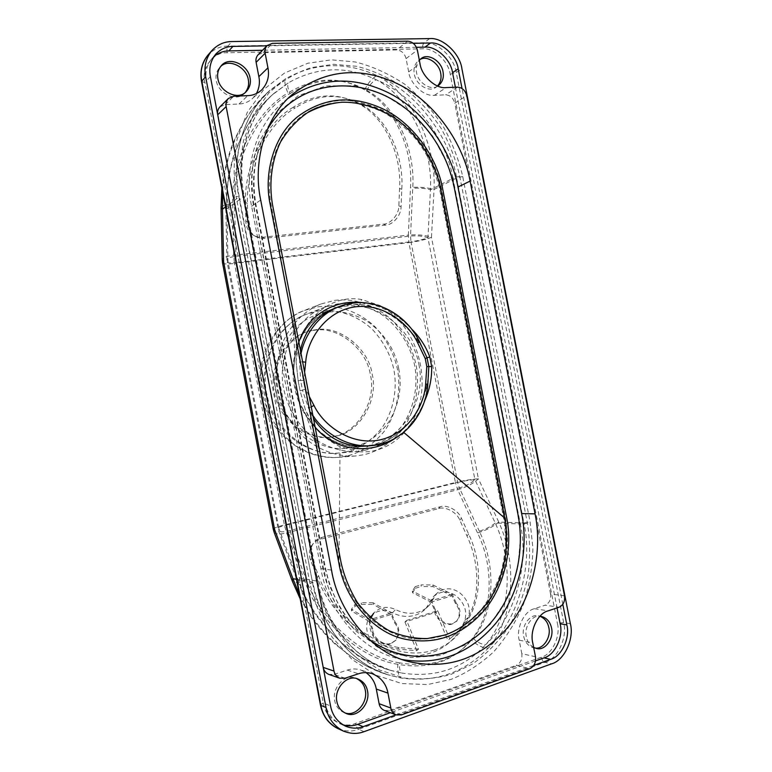<?xml version="1.0" encoding="UTF-8"?>
<svg xmlns="http://www.w3.org/2000/svg" width="772" height="772" viewBox="0 0 772 772"><rect width="100%" height="100%" fill="white"/><g stroke="black" fill="none" stroke-linecap="round" stroke-linejoin="round"><path stroke-width="0.58" stroke-dasharray="3.86 2.9" d="M303.994 383.684L339.014 560.047C346.445 603.704 380.731 637.711 417.777 639.042C432.909 638.801 447.268 635.115 460.874 627.993C473.583 619.125 484.256 607.844 492.903 594.151C500.111 579.434 504.618 563.753 506.403 547.107L505.081 522.345L440.773 191.861C436.055 162.043 417.652 132.755 392.215 116.379C366.729 100.003 335.154 97.243 310.286 110.55C281.394 126.087 264.883 163.027 270.538 201.781L303.994 383.684M288.255 386.502L312.583 513.727C316.645 538.103 321.77 562.354 327.965 586.488C334.633 604.061 344.129 619.096 356.461 631.573L382.101 649.435L410.858 657.541L440.079 655.534L467.263 643.983L490.288 624.249L507.513 598.175L517.829 567.941L520.666 535.874C518.089 514.712 514.634 493.926 510.321 473.497L456.127 195.441L447.866 164.552L432.523 136.017L410.926 112.123L384.591 94.831L355.438 85.731L325.794 85.904L298.195 95.738L275.218 114.767L259.199 141.565C243.334 178.689 257.616 222.886 264.642 263.001L288.255 386.502M368.437 638.869C346.078 621.875 331.709 598.039 325.33 567.362L256.179 205.854C251.209 177.811 254.808 152.576 266.977 130.169M390.526 643.8C383.626 647.322 371.332 637.797 372.2 629.614L368.9 621.306L391.143 614.473L394.482 622.666C399.114 628.476 399.375 634.507 395.254 640.75L390.526 643.8M394.482 622.666L395.119 622.049C399.761 627.858 400.021 633.899 395.901 640.152L391.163 643.201C384.253 646.733 371.95 637.189 372.818 628.997L372.2 629.614M452.411 623.872C445.975 627.211 434.018 618.005 434.568 610.169L431.162 602.189L452.045 595.772L455.48 603.646C460.237 609.581 460.537 615.516 456.368 621.45L452.411 623.872M455.48 603.646L456.184 603.019C460.942 608.963 461.241 614.908 457.072 620.842L453.116 623.265C446.679 626.603 434.694 617.388 435.244 609.542L434.568 610.169M429.386 605.18L426.028 608.346C423.017 611.598 419.399 613.894 415.172 615.207C407.741 617.388 400.147 616.567 392.379 612.775C384.118 608.915 376.832 610.141 370.541 616.442L373.6 613.257C379.882 606.937 387.206 605.711 395.553 609.591C403.37 613.412 411.013 614.242 418.482 612.071C422.728 610.739 426.366 608.452 429.386 605.18L436.73 593.465C443.784 587.54 451.408 587.26 459.591 592.635C467.726 599.506 470.756 607.458 468.662 616.471C480.666 594.064 478.872 561.061 466.944 535.913L459.755 520.058C456.908 512.347 445.454 506.123 438.621 508.594L320.515 539.252C316.906 540.13 313.943 542.282 311.627 545.698C309.032 550.455 308.684 555.261 310.576 560.115L317.244 577.524C327.318 605.538 353.673 634.063 381.503 644.437C372.731 640.239 367.047 626.217 370.859 618.054M426.028 608.346L433.353 596.688C440.571 590.686 448.281 590.493 456.503 596.129C464.599 603.328 467.349 611.424 464.763 620.408C461.945 627.858 457.651 634.459 451.881 640.2C445.859 646.039 438.872 650.285 430.921 652.938C414.236 658.198 397.02 656.528 379.284 647.949C368.003 643.23 362.85 624.828 369.952 617.204M434.395 650.014C417.623 655.274 400.301 653.585 382.439 644.938L397.397 649.088L416.755 650.661L418.463 649.175L406.583 620.418L437.714 610.691L449.758 638.859L447.972 640.364L456.078 633.561L460.787 628.437L468.363 617.339C465.535 624.828 461.241 631.457 455.451 637.228C449.41 643.086 442.385 647.341 434.395 650.014M418.868 364.316C427.099 402.859 399.182 443.688 363.265 446.419L355.274 446.602C326.759 445.753 300.433 419.727 294.566 387.023C287.657 353.18 304.158 318.923 331.815 309.311L331.825 309.302C340.143 306.252 348.838 305.191 357.899 306.127C386.627 308.887 413.329 333.861 418.868 364.316M359.038 451.745C391.732 454.409 419.08 425.198 421.705 391.404C424.909 357.851 409.179 321.287 380.085 305.558L361.45 299.488C325.697 293.09 294.402 327.502 293.823 368.167L293.823 368.167C293.428 381.175 295.879 393.652 301.196 405.589L301.196 405.589C309.987 424.571 322.928 438.274 340.037 446.708L359.038 451.745C358.372 448.542 357.204 446.824 355.516 446.592L355.274 446.602M398.738 368.842C395.129 349.726 384.697 333.919 367.433 321.413C349.552 311.126 332.394 309.051 315.96 315.208C288.844 323.343 270.306 361.971 277.669 391.008C281.568 422.921 317.495 453.145 346.474 448.021C363.033 446.534 377.161 437.82 388.856 421.888C399.047 404.538 402.347 386.859 398.738 368.842M365.465 450.192L357.832 451.369C344.65 452.247 331.342 448.831 317.91 441.121C300.848 429.676 288.853 410.723 284.482 392.205C275.517 360.302 294.615 317.07 324.722 307.246L337.335 303.965C351.356 302.238 365.629 305.423 380.133 313.5C398.477 325.62 410.772 346.126 414.632 365.417C418.25 384.755 414.467 408.253 401.884 426.096C391.356 438.795 379.216 446.834 365.465 450.192M437.685 86.059C431.065 91.096 418.009 82.894 416.542 72.52C415.616 67.868 416.542 63.767 419.331 60.206M437.492 85.981L435.968 87.236C429.377 92.92 415.867 84.814 414.303 74.131C413.252 68.467 414.709 63.893 418.675 60.409L419.852 59.666M344.766 712.817L343.656 712.411C338.705 709.97 335.723 706.052 334.71 700.648C331.738 687.929 345.007 673.387 355.535 678.173L356.625 678.598M533.674 647.438C529.688 645.045 527.247 641.474 526.34 636.726C523.831 626.941 532.207 614.724 539.937 616.201M535.054 648.046L533.693 647.853C528.28 646.183 524.941 642.294 523.657 636.196C521.1 625.851 530.219 613.46 538.345 615.873L539.889 616.259M245.293 92.428L244.463 93.306C236.657 102.348 218.312 93.788 216.295 80.674C215.34 75.82 216.44 71.449 219.595 67.56L220.454 66.701M334.633 300.395C353.615 297.847 376.34 304.921 393.228 321.345C405.203 334.787 412.837 349.417 416.127 365.233C419.939 385.604 415.963 410.347 402.714 429.174C391.626 442.588 378.82 451.089 364.307 454.669L355.602 455.972C337.711 457.207 316.964 450.047 301.157 434.771C289.857 422.313 282.359 408.562 278.673 393.517C275.527 378.791 276.231 363.438 280.786 347.458C288.101 326.894 303.628 310.971 320.698 304.072L334.633 300.395M424.532 401.064C419.524 413.145 412.441 423.452 403.273 432.002L395.274 438.226M362.84 302.643C381.185 305.413 397.358 314.117 411.341 328.766M351.356 609.282L351.54 610.99L355.149 606.184L354.966 604.505L351.356 609.282L369.161 619.819L391.433 612.997L395.119 622.049M369.161 619.819L372.818 628.997M456.184 603.019L452.382 594.315L432.86 584.954L421.039 584.906L421.203 586.537L433.015 586.595L452.045 595.772M435.244 609.542L431.48 600.722L452.382 594.315M418.463 649.175L399.037 647.583C366.854 642.7 330.426 609.89 318.585 575.787L311.888 558.339C309.987 553.466 310.334 548.651 312.93 543.884C315.256 540.458 318.228 538.306 321.837 537.428L440.252 506.77C447.094 504.309 458.587 510.553 461.453 518.282L468.681 534.176C483.484 564.448 481.767 605.518 462.592 626.912L457.883 632.056L449.758 638.859M340.162 306.204C374.796 292.868 409.768 319.492 418.82 341.591C399.529 313.857 365.117 296.332 335.83 307.816L350.498 304.525C359.598 303.705 369.585 305.394 380.461 309.601C398.661 318.151 413.145 331.728 423.925 350.324L418.82 341.591L419.476 341.591M300.433 350.382L299.613 361.971L302.624 361.836M315.13 427.119L305.596 410.492L300.096 390.883L298.146 380.664L296.062 361.47L298.841 342.083M311.251 406.902L308.433 407.992L302.489 390.159L300.086 390.864L305.596 410.492C311.039 421.444 316.163 437.145 320.969 457.584M459.707 176.141L527.411 523.31C530.036 539.541 530.287 556.757 528.193 574.966C524.439 593.292 517.973 610.633 508.796 626.98C498.22 642.072 486.09 654.424 472.425 664.045L451.495 674.197C436.904 678.569 421.232 679.862 404.47 678.086L379.631 670.048L356.722 654.859C343.125 641.464 332.346 626.082 324.356 608.712L316.607 582.387L242.62 195.142C239.909 177.357 240.217 159.196 243.547 140.668L253.274 114.748L268.888 92.949C281.79 81.099 295.879 72.655 311.164 67.608L333.687 64.298L356.732 66.315C372.876 70.368 388.625 77.451 403.978 87.574C418.501 99.327 430.901 112.953 441.179 128.441C449.902 144.412 456.078 160.306 459.707 176.141L452.971 178.322L520.328 523.966L495.238 523.02C491.291 526.398 485.993 529.138 479.315 531.223C496.444 565.876 494.939 613.296 472.975 638.338C455.355 660.079 430.853 668.243 399.452 662.83C399.259 668.629 400.06 672.045 401.855 673.068C435.176 678.125 463.142 668.649 485.742 644.649C511.045 615.979 513.679 562.248 495.238 523.02L474.925 479.663C471.171 483.214 465.989 485.955 459.379 487.885L479.315 531.223M471.132 639.834C453.531 661.527 429.087 669.681 397.792 664.296C397.522 672.016 398.574 676.571 400.967 677.98C434.858 682.834 463.904 672.923 488.126 648.248C514.49 618.42 517.539 562.711 498.741 522.055C493.482 526.552 486.428 530.19 477.559 532.96C494.611 567.526 493.057 614.84 471.132 639.834C476.98 645.199 482.645 648.007 488.126 648.248C518.437 619.511 533.298 564.969 523.918 522.962L498.741 522.055L478.399 478.804C473.39 483.523 466.5 487.161 457.719 489.728L477.559 532.96M296.467 579.318L312.438 582.069L238.934 197.236C230.664 158.308 243.315 113.474 269.959 90.295L285.746 78.657C284.125 81.108 284.868 85.885 287.966 92.978C314.58 76.959 340.143 75.926 364.654 89.899C394.145 105.417 413.3 148.986 410.492 187.451L408.349 235.084C417.43 234.341 425.14 235.084 431.48 237.313L434.038 189.449C436.17 144.75 412.47 94.02 377.093 75.627C345.76 61.432 315.314 62.445 285.746 78.657L268.202 91.907C242.456 114.796 224.469 154.969 222.635 192.16M293.215 107.279C265.423 123.105 243.933 166.414 245.573 202.476L245.824 221.168C245.892 226.765 248.227 231.32 252.84 234.842C256.082 236.859 259.382 237.66 262.741 237.245L383.578 224.131C390.835 224.025 399.105 214.114 398.854 205.863L399.568 188.445C401.884 154.902 384.938 117.276 359.347 104.152L348.683 99.279C330.242 92.91 311.763 95.583 293.215 107.279L295.251 107.897C313.77 96.172 332.307 93.489 350.855 99.858L361.547 104.751C387.187 117.904 404.132 155.635 401.787 189.285L401.054 206.761C401.305 215.031 393.006 224.97 385.739 225.086L264.613 238.297C261.245 238.712 257.935 237.921 254.683 235.904C250.06 232.372 247.725 227.798 247.658 222.182L247.426 203.432C245.805 167.254 267.373 123.79 295.251 107.897M290.002 93.557C316.694 77.47 342.324 76.438 366.874 90.449C396.432 106.005 415.577 149.7 412.73 188.281L410.54 236.049C417.382 235.489 423.181 236.049 427.939 237.737C423.423 239.465 417.768 240.796 410.965 241.732L457.642 482.452L459.379 487.885L287.821 531.039C282.571 532.313 279.435 532.091 278.422 530.354L278.885 528.54L297.239 577.524C310.44 618.285 350.141 659.23 389.677 670.086L401.855 673.068L390.912 670.463C355.622 660.967 323.709 622.232 316.877 580.833L243.498 196.831L226.9 208.778L225.829 207.649C226.157 206.163 229.052 205.149 234.534 204.609C232.43 162.631 257.52 111.882 290.002 93.557C287.676 88.22 287.126 84.64 288.371 82.836L272.217 94.946C242.765 120.335 224.498 168.817 226.9 208.778L227.962 261.332L278.885 528.54L277.833 528.231C278.045 527.459 280.815 526.408 286.151 525.066L236.078 262.548L410.965 241.732L410.54 236.049L235.431 256.381C230.066 257.047 227.219 258.253 226.9 260.01L227.962 261.332L227.132 262.171L226.9 260.01L225.829 207.649L228.329 176.547L232.874 158.028C237.081 145.705 242.466 133.942 249.038 122.738C256.227 111.747 263.947 102.483 272.217 94.946L272.217 94.946M299.362 594.488C315.989 631.303 352.051 664.267 387.274 674.574L400.967 677.98L388.625 674.998C352.215 664.837 319.502 624.78 312.438 582.069L239.243 196.821L236.058 196.387L310.006 583.68C314.291 602.295 321.702 620.177 332.24 637.315L352.003 659.413L375.983 675.23L401.971 683.577L427.62 684.561L451.08 679.389C465.883 673.416 479.991 664.316 493.404 652.108C505.853 638.135 515.918 622.058 523.59 603.897C529.505 585.137 532.612 566.494 532.892 547.937L530.123 522.055L462.708 176.47C458.935 159.997 452.508 143.447 443.437 126.82C432.745 110.686 419.833 96.49 404.711 84.225C388.731 73.658 372.316 66.247 355.477 61.992L331.429 59.84L307.903 63.227L284.588 72.993L263.657 89.591L247.281 112.355L237.062 139.423C233.559 158.791 233.231 177.782 236.058 196.387M397.792 664.296C360.456 658.796 318.17 620.543 304.737 580.998C297.645 582.918 293.466 582.879 292.221 580.882M304.737 580.998L286.595 532.902C279.58 534.61 275.392 534.311 274.031 531.995M364.654 89.899C368.051 82.826 372.2 78.069 377.093 75.627C415.645 91.337 449.661 136.065 456.657 177.994L434.038 189.449C427.572 187.528 419.727 186.863 410.492 187.451M221.072 207.707C221.516 205.709 225.405 204.358 232.719 203.654C230.596 161.802 255.58 111.236 287.966 92.978M273.259 529.187C273.558 528.154 277.264 526.755 284.376 524.96L286.595 532.902L457.719 489.728L455.422 482.51C464.329 480.416 471.991 479.18 478.399 478.804L431.48 237.313C425.468 239.619 417.942 241.385 408.909 242.63L455.422 482.51L284.376 524.96L234.505 263.445L408.909 242.63L408.349 235.084L233.655 255.252C226.476 256.14 222.664 257.752 222.239 260.096M396.017 714.853L533.819 665.387M413.329 43.309L266.851 45.837M562.817 604.322L462.042 88.5M401.382 714.901L389.484 710.423L384.321 710.414M389.484 710.423L516.198 665.367L529.814 668.668M535.478 656.75L521.814 653.701C522.403 659.307 520.531 663.196 516.198 665.367M521.814 653.701L519.18 640.133C515.937 628.061 524.391 610.864 534.427 608.703L545.196 605.171L559.073 607.236M564.496 595.83L550.571 593.986C551.16 599.458 549.365 603.183 545.196 605.171M550.571 593.986L454.776 103.178L466.751 95.67M258.099 54.783L263.233 52.631L396.586 49.91C401.392 50.383 404.557 53.287 406.082 58.604L408.668 71.883C410.144 84.023 424.32 96.818 434.395 95.323L445.647 94.821C450.24 95.188 453.28 97.976 454.776 103.178M219.933 106.854L225.183 104.616L239.011 104.008C244 103.844 248.526 102.001 252.589 98.459L256.439 93.557M345.026 678.241L334.054 674.438L328.872 674.419M334.054 674.438L347.313 670.086C351.53 668.639 355.969 668.6 360.62 669.951L366.053 672.615M455.383 87.217L557.056 607.902M535.546 660.89L390.362 712.71M343.067 724.898L340.356 723.904C332.085 719.629 327.096 712.942 325.398 703.832L206.51 80.78C204.889 72.587 206.674 65.176 211.875 58.527L215.803 54.069M213.979 56.443L211.875 58.527M416.436 47.295L262.519 50.267M288.091 98.391L283.218 102.309C255.011 125.575 243.827 170.458 251.614 206.278L320.882 568.578C327.135 607.728 358.276 648.596 396.354 658.12L402.347 659.587M399.452 662.83C361.991 657.3 319.55 618.922 306.05 579.27L287.821 531.039L286.151 525.066L457.642 482.452C464.358 480.879 470.119 479.952 474.925 479.663L427.939 237.737L430.438 189.787C425.584 188.339 419.688 187.837 412.73 188.281M316.607 582.387L317.765 581.248L244.145 195.982L243.498 196.831C235.46 159.1 247.918 115.626 273.896 93.431L288.371 82.836C317.282 66.575 346.57 65.543 376.234 79.728C413.377 94.792 446.216 137.889 452.971 178.322L430.438 189.787C432.774 146.516 410.202 97.446 376.234 79.728C372.558 81.552 369.431 85.123 366.874 90.449M306.05 579.27C300.742 580.698 297.616 580.669 296.689 579.174L297.239 577.524L317.765 581.248C325.803 624.982 355.805 660.224 390.912 670.463L389.696 670.086M472.975 638.338C477.385 642.381 481.641 644.485 485.742 644.649C514.982 617.05 529.38 564.477 520.328 523.966L527.411 523.31M312.892 415.433L308.433 407.992L313.509 418.675M427.813 384.61L427.215 384.929L428.672 375.105C426.964 386.454 423.857 396.818 419.321 406.197C415.635 414.246 410.019 422.101 402.453 429.763C387.911 442.356 379.245 444.17 367.54 446.004C396.962 443.707 420.007 416.224 427.215 384.929C426.723 407.51 407.182 442.452 372.181 445.56M304.602 372.181L304.168 380.432L305.799 388.953L309.263 396.499M298.146 380.664L300.646 380.528L299.613 361.971L301.022 353.47M305.799 388.953L302.489 390.159L300.646 380.528L304.168 380.432M296.062 361.47L298.137 380.692L300.096 390.883M437.714 610.691L435.997 612.264L447.972 640.364M406.583 620.418L404.943 621.991L435.997 612.264M416.755 650.661L404.943 621.991M433.015 586.595L432.86 584.954M431.48 600.722L412.373 591.072L412.537 592.732L431.162 602.189M391.143 614.473L373.32 604.466L373.137 602.787L391.433 612.997M368.9 621.306L351.54 610.99M412.537 592.732L415.375 588.274L415.211 586.633L412.373 591.072M415.211 586.633L421.039 584.906M415.375 588.274L421.203 586.537M355.149 606.184L361.335 604.351L373.32 604.466M354.966 604.505L361.161 602.662L361.335 604.351M373.137 602.787L361.161 602.662M430.622 601.05L433.989 597.856M379.284 647.949L382.439 644.938M357.899 306.127C359.501 305.336 360.688 303.116 361.45 299.488M340.037 446.708L339.014 560.047M345.904 451.929L338.474 453.058C308.935 457.333 273.172 428.672 267.324 396.152C258.688 365.445 277.283 323.748 306.561 314.175L318.836 310.962C336.312 308.549 357.272 314.908 372.866 329.905C383.916 342.179 390.95 355.574 393.961 370.068C397.445 388.731 393.701 411.418 381.397 428.643C371.12 440.908 359.289 448.677 345.904 451.929M335.463 436.18C312.023 443.099 279.599 419.592 276.009 392.022C269.196 365.04 290.716 331.748 315.072 329.895C338.84 324.539 368.794 348.394 372.229 374.372C378.714 399.79 359.655 432.735 335.463 436.18M318.035 306.831C336.544 304.313 358.719 311.077 375.182 326.952C386.859 339.95 394.289 354.107 397.474 369.421C401.15 389.146 397.213 413.126 384.234 431.374C373.378 444.373 360.862 452.604 346.696 456.078L338.204 457.352C324.665 458.143 311.048 454.592 297.355 446.698C279.975 435.032 267.807 415.828 263.368 397.04C254.306 364.712 273.655 320.814 304.438 310.431L318.035 306.831M313.364 330.474C337.065 325.137 366.941 348.896 370.367 374.787C376.832 400.118 357.812 432.957 333.687 436.392C310.305 443.292 277.978 419.872 274.398 392.398C267.614 365.513 289.075 332.336 313.364 330.474M462.592 626.912L460.787 628.437M222.548 262.953C223.262 264.111 227.248 264.275 234.505 263.445L233.655 255.252L232.719 203.654M389.686 670.086L364.365 659.182C359.713 656.634 353.016 652.06 344.264 645.479L323.072 624.5L314.329 612.968L304.4 596.466L296.689 579.174L278.422 530.354L227.132 262.171C227.663 263.04 230.645 263.165 236.078 262.548L234.534 204.609M364.066 731.663L358.642 729.308L544.878 662.347L551.517 663.862M429.608 38.6L424.146 42.749L227.933 46.088L231.976 41.553M570.373 623.689L563.657 622.55L456.233 72.549L461.907 68.718M541.278 657.271C541.973 659.992 543.17 661.681 544.878 662.347C557.606 659.105 567.661 637.44 563.657 622.55L557.394 623.284C560.819 636.022 552.163 654.531 541.278 657.271L355.467 723.422C342.778 729.308 325.002 718.201 323.275 702.964L204.908 82.527C200.981 68.032 213.352 51.782 227.18 52.757L422.747 48.819C433.796 47.546 448.638 61.422 450.211 74.247L557.394 623.284M338.117 728.691C345.277 731.567 352.119 731.769 358.642 729.308C357.233 728.401 356.172 726.442 355.467 723.422M450.211 74.247L456.233 72.549C454.39 57.572 437.077 41.312 424.146 42.749C422.844 44.062 422.38 46.088 422.747 48.819M227.18 52.757C226.736 49.755 226.987 47.526 227.933 46.088C220.319 46.108 213.641 49.118 207.909 55.15M221.844 188.04L224.382 171.567L229.892 151.544C235.421 135.004 246.934 115.964 252.232 109.479L269.959 90.295C243.73 113.88 231.098 155.413 239.243 196.821L225.463 207.021M462.708 176.47L456.657 177.994L523.918 522.962L530.123 522.055M310.006 583.68L312.872 582.281C321.142 627.298 352.032 663.968 388.625 674.998L387.283 674.574M204.908 82.527L201.531 81.523M320.438 704.971L323.275 702.964M325.398 703.832L330.551 705.955M210.399 76.524L206.51 80.78M320.882 568.578L331.516 570.093M251.614 206.278L260.704 200.064M347.313 670.086L358.498 673.773M519.18 640.133L532.786 642.922M534.427 608.703L548.178 610.845M434.395 95.323L446.091 87.593M457.497 87.13L445.647 94.821M408.668 71.883L419.997 63.613M406.082 58.604L417.363 50.074M263.233 52.631L272.362 43.357M407.722 41.177L396.586 49.91M239.011 104.008L247.783 95.651M225.183 104.616L233.723 96.23M272.246 94.927L273.896 93.431C248.613 115.771 236.222 155.77 244.145 195.982L242.62 195.142M262.741 237.245L264.613 238.297M385.739 225.086L383.578 224.131M398.854 205.863L401.054 206.761M401.787 189.285L399.568 188.445M361.547 104.751L359.347 104.152M247.426 203.432L245.573 202.476M247.658 222.182L245.824 221.168M321.837 537.428L320.515 539.252M438.621 508.594L440.252 506.77M310.576 560.115L311.888 558.339M318.585 575.787L317.244 577.524M399.037 647.583L397.397 649.088M468.681 534.176L466.944 535.913M461.453 518.282L459.755 520.058M464.763 620.408L468.363 617.339M392.379 612.775L395.553 609.591M259.199 141.565C251.363 161.937 249.53 183.688 253.698 206.828L321.586 561.862C326.247 589.818 337.875 613.055 356.461 631.573M310.286 110.55C322.098 104.645 334.749 101.894 348.249 102.29C358.787 103.149 370.685 106.565 383.935 112.538C396.123 119.795 407.047 128.963 416.706 140.031C423.587 149.247 429.319 159.129 433.903 169.695L438.978 185.984L445.077 216.942L504.193 520.946L505.699 537.93C505.496 549.403 503.981 560.675 501.163 571.743C496.396 585.794 489.689 598.512 481.024 609.88C470.717 620.476 461.067 627.954 452.074 632.326C441.053 637.132 429.618 639.37 417.777 639.042M398.516 653.508C384.128 649.233 370.994 641.831 359.105 631.313C351.434 623.573 345.074 615.699 340.037 607.718L330.31 587.482L324.288 565.374L254.924 202.322C252.724 184.614 252.627 171.046 258.369 149.903C264.458 132.108 274.021 117.334 287.059 105.581M404.576 639.081C420.45 642.304 435.919 640.924 450.993 634.941C461.675 629.827 472.097 621.952 482.288 611.327C491.117 599.786 497.969 586.874 502.842 572.612C505.747 561.273 507.31 549.722 507.522 537.959L505.969 520.56L441.912 191.234C438.766 173.661 431.172 156.62 419.109 140.108L409.17 128.895L392.417 115.375C377.469 106.787 361.894 101.75 345.702 100.254C327.289 100.727 311.56 105.986 298.523 116.022M363.245 446.419L355.516 446.592C346.58 445.743 338.812 443.572 332.201 440.088C324.086 435.283 318.344 430.824 314.966 426.704C308.337 418.984 303.743 411.949 301.196 405.589C306.754 415.355 312.139 430.622 317.331 451.369M315.96 315.208L331.815 309.311M324.722 307.246L306.561 314.175C276.202 325.533 258.051 362.406 266.099 396.576C273.77 430.844 306.204 456.088 338.474 453.058L357.832 451.369M438.264 85.692L435.968 87.236M345.837 713.318L343.656 712.411M536.395 648.422L533.693 647.853M246.2 91.636L244.463 93.306M457.883 632.056L456.078 633.561M296.062 361.45C296.988 348.297 295.792 330.754 292.463 308.819M355.602 455.972L338.204 457.352C303.994 460.266 269.93 433.584 261.853 397.551C253.399 361.624 272.391 322.744 304.438 310.431L320.698 304.072M387.274 674.574L366.835 666.168L353.914 658.651L335.116 644.137C326.267 635.945 318.353 626.98 311.377 617.253L300.202 598.86M340.356 723.904L345.644 726.22M221.236 65.765L219.595 67.56M541.056 616.326L538.345 615.873M357.754 678.926L355.535 678.173M420.923 58.759L418.675 60.409M408.291 661.469L396.354 658.12M292.723 94.097L283.218 102.309M372.017 673.609L360.62 669.951M261.583 90.054L252.589 98.459M348.683 99.279L350.855 99.858M252.84 234.842L254.683 235.904M311.627 545.698L312.93 543.884M331.825 309.302L331.825 309.302C306.513 320.631 301.157 337.837 298.378 344.206C295.705 351.347 294.19 359.327 293.823 368.167C295.309 356.075 294.518 338.734 291.43 316.134M346.474 448.021L363.265 446.419M436.73 593.465L433.353 596.688M451.881 640.2L455.451 637.228M456.368 621.45L457.072 620.842M395.254 640.75L395.901 640.152"/><path stroke-width="1.16" d="M266.977 130.169C272.371 120.567 279.059 112.374 287.059 105.581C314.725 82.266 354.676 79.941 388.075 97.156C421.502 114.536 446.795 149.643 454.235 187.393L517.993 514.557C525.124 551.565 515.706 592.394 492.478 620.756C469.202 648.962 432.783 662.637 398.516 653.508C387.843 650.603 377.817 645.73 368.437 638.869M304.486 383.51L338.976 563.618C344.273 597.229 371.757 632.181 404.576 639.091C435.273 645.218 461.685 635.8 483.832 610.845C505.506 585.427 512.762 546.47 506.664 517.665L442.578 188.474C437.386 158.887 414.776 124.562 384.109 109.45C353.431 94.802 324.896 96.992 298.523 116.022C273.655 135.052 263.435 173.806 270.21 204.541L304.486 383.51M419.331 60.206L420.923 58.759C427.669 52.583 441.391 60.853 443.012 71.671C444.093 77.567 442.51 82.237 438.264 85.692L437.685 86.059M419.852 59.666C426.598 54.88 439.297 63.169 440.706 73.253C441.671 78.165 440.6 82.401 437.492 85.981M367.53 691.027C370.541 704.006 356.857 718.954 345.837 713.318C340.877 710.867 337.885 706.93 336.862 701.507C333.88 688.73 347.188 674.12 357.754 678.926C363.158 681.213 366.42 685.246 367.53 691.027M356.625 678.598C361.412 681.097 364.297 684.976 365.272 690.226C368.215 702.597 355.458 717.265 344.766 712.817M539.937 616.201L541.056 616.326C546.711 617.832 550.214 621.759 551.565 628.099C554.142 638.598 544.868 651.23 536.395 648.422L533.674 647.438M539.889 616.259C544.742 618.295 547.724 622.078 548.824 627.607C551.314 637.354 542.986 649.638 535.054 648.046M250.051 77.895C251.074 83.096 249.79 87.68 246.2 91.636C238.365 100.698 219.962 92.1 217.936 78.937C216.971 74.054 218.071 69.663 221.236 65.765C229.12 55.806 247.986 64.568 250.051 77.895M220.454 66.701C228.58 58.035 246.393 66.894 248.304 79.622C249.24 84.293 248.237 88.568 245.293 92.428M504.82 518.176L440.687 188.657C435.726 164.04 420.142 136.934 396.779 119.486C378.859 107.491 359.414 101.875 341.948 102.213C330.3 103.265 318.797 106.768 307.449 112.722C296.631 120.307 287.599 130.179 280.342 142.357C271.242 161.85 269.003 184.054 272.448 204.339L341.166 563.02C344.302 576.674 349.706 589.818 357.378 602.478C366.41 614.261 377.064 623.718 389.349 630.849C402.106 636.215 414.796 638.782 427.427 638.531L444.884 635.086C461.444 629.18 477.607 616.924 489.873 599.168C505.197 574.31 509.52 543.141 504.82 518.176L403.727 432.388M411.341 328.766C419.63 336.833 425.787 346.232 429.811 356.982L431.664 366.536C431.934 378.55 429.56 390.053 424.532 401.064M298.841 342.083C302.296 331.796 308.144 323.15 316.366 316.124C329.876 305.162 345.373 300.665 362.84 302.643M369.952 617.204L370.541 616.442M301.022 353.47C304.641 335.53 318.151 314.243 340.162 306.204L335.82 307.816C316.8 315.468 304.998 329.663 300.433 350.382M395.274 438.226C370.792 455.335 334.807 451.34 315.13 427.119M326.006 707.509C327.994 718.143 333.784 725.998 343.386 731.065C350.604 733.96 357.504 734.162 364.066 731.663L551.517 663.862C564.313 660.571 574.407 638.705 570.373 623.689L461.907 68.718C460.044 53.606 442.626 37.172 429.608 38.6L231.976 41.553C224.305 41.543 217.579 44.583 211.798 50.653L207.909 55.15C201.955 62.879 199.909 71.478 201.791 80.935L320.882 705.367L326.006 707.509L205.641 76.679C203.74 67.116 205.796 58.45 211.798 50.653M300.202 598.86L292.221 580.882L292.935 578.701L299.362 594.488M222.635 192.16L222.481 209.183L221.072 207.707L221.844 188.04M292.221 580.882L274.031 531.995L274.629 529.592L292.935 578.701L296.467 579.318M222.548 262.953L222.239 260.096L223.629 261.843L274.629 529.592L273.259 529.187L222.548 262.953L223.629 261.843L222.481 209.183L225.463 207.021M562.817 604.322L566.841 624.895C570.315 637.797 561.611 656.567 550.639 659.346L533.819 665.387M266.851 45.837L232.912 46.416C226.428 46.436 220.724 48.983 215.803 54.069C210.563 60.776 208.758 68.254 210.399 76.524L330.551 705.955C332.278 715.152 337.306 721.917 345.644 726.22C351.743 728.614 357.571 728.758 363.11 726.674L396.017 714.853M462.042 88.5L458.201 68.833C456.599 55.854 441.613 41.765 430.467 43.02L413.329 43.309M396.142 714.901L384.321 710.414C381.445 709.082 379.708 706.843 379.11 703.688L390.844 708.049C391.452 711.263 393.218 713.55 396.142 714.901L401.382 714.901L529.814 668.668C534.195 666.448 536.086 662.472 535.478 656.75L532.786 642.922C529.495 630.618 538.026 613.064 548.178 610.845L559.073 607.236C563.29 605.209 565.104 601.407 564.496 595.83L466.751 95.67C465.226 90.372 462.148 87.516 457.497 87.13L446.091 87.593C435.89 89.069 421.512 75.984 419.997 63.613L417.363 50.074C415.799 44.66 412.586 41.688 407.722 41.177L272.362 43.357L267.151 45.529C265.24 47.758 264.564 50.325 265.143 53.229L256.121 62.349C255.561 59.492 256.217 56.974 258.099 54.783L267.151 45.529M256.439 93.557C259.247 88.085 260.058 82.45 258.861 76.65L256.121 62.349M217.733 114.796C217.144 111.815 217.878 109.17 219.933 106.854L228.387 98.488C226.302 100.843 225.549 103.544 226.148 106.584L217.733 114.796L323.217 667.404L334.006 671.071L226.148 106.584M334.006 671.071C334.662 674.467 336.582 676.851 339.767 678.231L328.872 674.419C325.745 673.068 323.854 670.723 323.217 667.404M366.053 672.615C371.679 676.861 375.095 682.351 376.302 689.058L379.11 703.688M430.467 43.02L424.996 47.131C436.074 45.857 450.964 59.801 452.546 72.664L455.383 87.217M557.056 607.902L560.144 623.747C563.589 636.543 554.923 655.119 544.009 657.869L535.546 660.89M390.362 712.71L357.697 724.368C353.122 726.076 348.24 726.249 343.067 724.898M262.519 50.267L228.85 50.913C223.484 50.933 218.524 52.776 213.979 56.443M424.996 47.131L416.436 47.295M535.064 513.872L470.109 181.082C463.731 144.721 435.765 102.358 398.014 84.013C360.321 66.054 325.224 69.412 292.723 94.097C264.082 117.711 252.743 163.481 260.704 200.064L331.516 570.093C337.914 610.092 369.624 651.809 408.291 661.469C446.698 670.173 479.518 659.211 506.76 628.582C533.616 597.489 542.619 549.297 535.064 513.872L521.621 513.563L457.97 187.046C451.832 152.345 425.768 112.008 389.841 93.46C353.798 75.463 319.888 77.103 288.091 98.391M402.347 659.587C438.737 665.638 469.801 653.633 495.566 623.583C520.666 593.041 528.762 547.387 521.621 513.563M339.767 678.231L345.026 678.241L358.498 673.773C362.782 672.287 367.289 672.238 372.017 673.609C380.837 677.198 386.154 683.693 387.969 693.111L390.844 708.049M228.387 98.488L233.723 96.23L247.783 95.651C252.859 95.516 257.462 93.653 261.583 90.054C267.488 83.723 269.611 76.312 267.942 67.84L265.143 53.229M313.509 418.675C326.932 438.351 344.939 447.461 367.54 446.004L372.181 445.56C346.84 448.214 323.536 432.137 312.892 415.433M309.263 396.499L313.982 405.425C323.111 424.88 350.527 446.206 380.162 439.866C409.614 433.131 424.697 403.881 425.652 383.838L426.8 366.613L425.247 358.604L417.739 342.98C409.353 324.665 384.427 302.827 354.551 306.928C324.645 311.444 307.015 340.877 305.702 362.203L304.602 372.181M429.811 356.982L427.061 357.774L428.807 366.806L427.813 384.61M426.8 366.613L431.664 366.536M419.476 341.591L427.061 357.774L425.247 358.604M302.624 361.836L305.702 362.203M340.162 306.204C369.682 294.75 404.856 311.492 419.457 341.552L417.739 342.98M313.982 405.425L311.251 406.902M425.652 383.838L427.813 384.668C425.507 415.954 401.894 443.07 372.181 445.56M370.859 618.054L373.6 613.257M205.641 76.679L201.531 81.523L320.438 704.971C322.841 716.213 328.737 724.126 338.117 728.691C328.592 723.673 322.85 715.895 320.882 705.367L320.438 704.971M363.11 726.674L357.697 724.368M228.85 50.913L232.912 46.416M452.546 72.664L458.201 68.833M544.009 657.869L550.639 659.346M566.841 624.895L560.144 623.747M457.97 187.046L470.109 181.082M376.302 689.058L387.969 693.111M258.861 76.65L267.942 67.84M343.386 731.065L338.117 728.691M201.531 81.523C199.774 71.265 201.897 62.474 207.909 55.15M274.031 531.995L273.259 529.187M221.072 207.707L222.239 260.096"/></g></svg>
